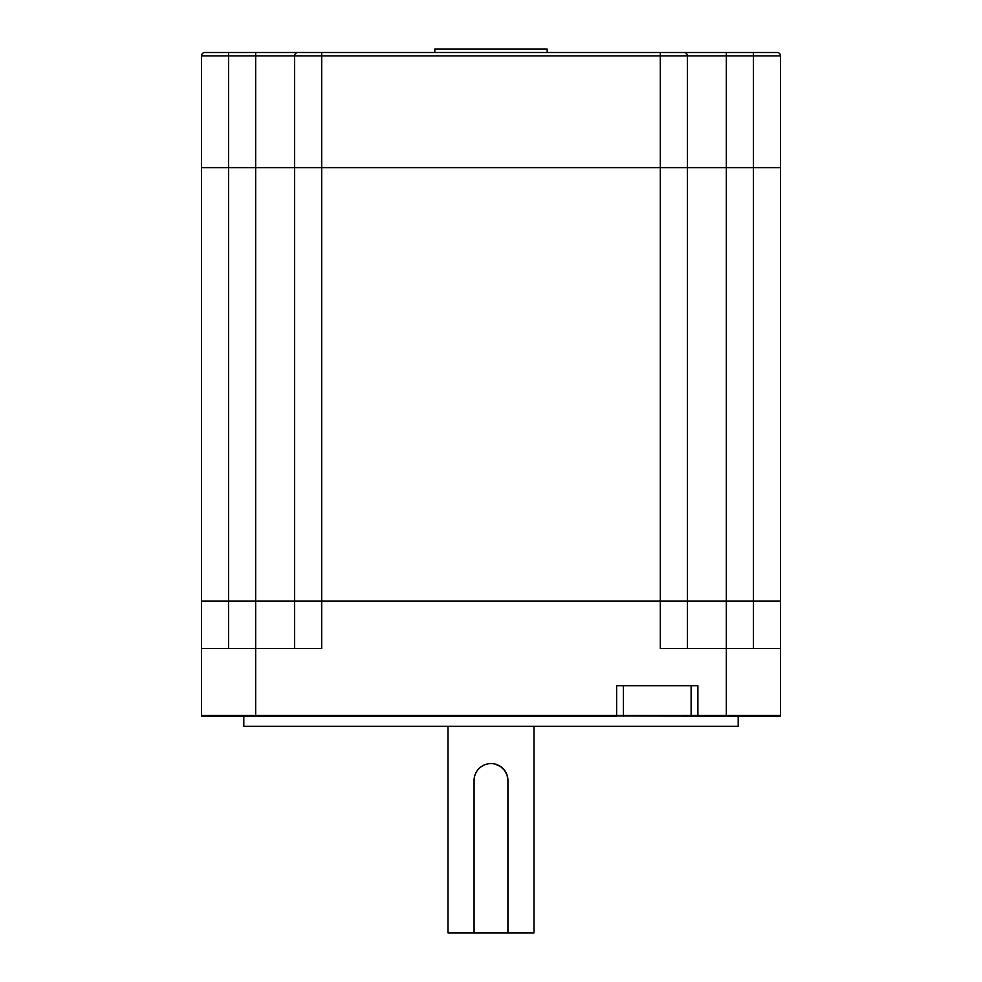 <?xml version="1.0" encoding="UTF-8"?>
<svg xmlns="http://www.w3.org/2000/svg" width="982" height="982" viewBox="0 0 982 982"><rect width="100%" height="100%" fill="white"/><g stroke="black" fill="none" stroke-linecap="round" stroke-linejoin="round"><path stroke-width="1.47" d="M495.247 764.131L500.575 766.549L504.588 770.428L507.068 775.166L507.927 780.518L507.927 932.9L507.927 780.518A16.927 16.927 0 0 0 491 763.591A16.927 16.927 0 0 0 474.073 780.518L474.073 932.9L533.999 932.9L533.999 726.336M780.518 648.464L780.518 601.058L660.309 601.058L660.309 648.464L780.518 648.464L780.518 715.51L697.895 715.51L780.518 715.51L780.518 716.185L255.664 715.51L623.398 715.51L616.622 715.51L616.622 685.706L697.895 685.706L697.895 715.51L691.119 715.51L691.119 685.706M201.482 648.464L201.482 55.876A3.388 3.388 0 0 1 204.87 52.488L777.13 52.488A3.388 3.388 0 0 1 780.518 55.876L780.518 601.058L321.691 601.058L321.691 648.464L201.482 648.464L201.482 715.51L255.664 715.51L201.482 715.51L201.482 716.185L616.622 716.185M623.398 685.706L623.398 715.51L691.119 715.51L623.398 715.51L623.398 716.185M294.6 648.464L294.6 167.615L321.691 167.615L321.691 601.058L201.482 601.058L660.309 601.058L660.309 167.615L255.664 167.615L294.6 167.615L294.6 55.876A3.388 3.388 0 0 1 297.988 52.488L313.221 52.488M753.427 648.464L753.427 167.615L780.518 167.615L726.336 167.615L753.427 167.615L753.427 52.488L684.012 52.488A3.388 3.388 0 0 1 687.4 55.876L687.4 167.615L726.336 167.615L687.4 167.615L687.4 648.464M201.482 167.615L255.664 167.615L201.482 167.615M687.4 167.615L660.309 167.615L687.4 167.615M321.691 167.615L660.309 167.615L660.309 55.876L321.691 55.876L321.691 167.615M255.664 716.185L255.664 52.488L216.654 52.488M726.336 716.185L726.336 55.876L687.4 55.876A3.388 3.388 0 0 0 684.012 52.488A3.388 3.388 0 0 1 687.4 55.876A3.388 3.388 0 0 0 684.012 52.488M321.691 52.488L321.691 55.876L294.6 55.876A3.388 3.388 0 0 1 297.988 52.488A3.388 3.388 0 0 0 294.6 55.876L228.573 55.876L228.573 648.464M201.482 55.876A3.388 3.388 0 0 1 204.87 52.488A3.388 3.388 0 0 0 201.482 55.876L228.573 55.876L228.573 52.488M448.001 726.336L448.001 932.9L474.073 932.9M243.806 716.185L243.806 726.336L738.194 726.336L738.194 716.185M691.119 716.185L691.119 715.51L697.895 715.51L697.895 716.185M547.207 52.488L547.207 49.1L434.793 49.1L434.793 52.488M780.518 55.876L726.336 55.876L726.336 52.488M687.4 55.876L660.309 55.876L660.309 52.488"/></g></svg>
